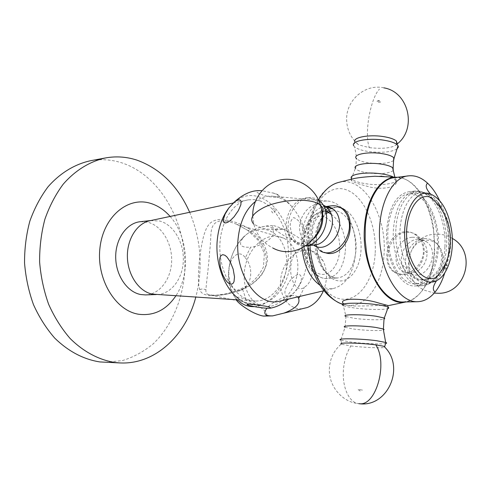 <?xml version="1.0" encoding="UTF-8"?>
<svg xmlns="http://www.w3.org/2000/svg" width="491" height="491" viewBox="0 0 491 491"><rect width="100%" height="100%" fill="white"/><g stroke="black" fill="none" stroke-linecap="round" stroke-linejoin="round"><path stroke-width="0.37" stroke-dasharray="2.46 1.84" d="M388.841 247.611C384.281 221.373 394.905 194.43 409.009 193.871C421.247 192.368 433.436 209.307 436.474 230.537C440.826 256.345 430.441 283.908 415.282 283.841C403.989 284.577 392.039 268.78 388.841 247.611M443.134 270.915C440.685 275.635 437.727 279.084 434.271 281.251L427.274 283.424C416.067 284.154 404.185 268.196 400.987 246.807C396.427 220.293 406.941 193.098 420.94 192.564L428.177 193.816C431.841 195.479 435.198 198.444 438.242 202.691M444.245 214.18L448.234 229.622C449.701 239.62 449.455 249.195 447.51 258.346M428.177 193.816L431.785 197.904C440.936 202.82 446.951 213.567 449.817 230.15C452.929 249.594 447.442 270.744 437.272 276.672L434.271 281.251M439.531 200.457C443.263 208.497 445.877 217.427 447.387 227.247C449.738 243.561 448.848 258.788 444.729 272.941M394.635 177.607L401.503 178.03C416.613 181.431 429.815 203.016 433.535 228.352L434.676 250.858C432.743 276.899 424.537 293.508 410.046 300.682L403.307 301.996M341.877 344.301L350.918 345.934C346.646 352.587 344.142 360.67 343.418 370.183C342.098 387.018 349.033 402.835 358.804 403.657C341.779 402.27 328.111 385.41 329.393 368.084C330.099 358.313 334.064 350.304 341.282 344.05L341.877 344.301L340.828 340.146L345.038 327.294L345.965 316.529L343.319 305.494L343.442 303.634C344.768 304.739 347.444 305.482 351.464 305.856L352.98 305.973C365.218 306.378 384.33 304.85 388.031 305.568M423.402 252.129C423.009 263.759 412.017 274.039 402.221 274.23L397.974 273.825L394.23 272.26C388.915 268.552 386.448 262.587 386.828 254.35C388.154 241.455 394.107 233.857 404.682 231.562C408.555 231.298 412.182 232.378 415.552 234.808C420.897 238.951 423.512 244.727 423.402 252.129M325.423 209.903C317.849 214.77 313.485 221.809 312.344 231.034L312.742 237.57C314.154 243.72 317.266 248.274 322.078 251.226L324.539 252.417M330.94 205.895L327.657 206.748M324.766 208.086L321.986 209.958M321.556 210.301C313.737 217.501 310.435 226.48 311.638 237.233L312.356 240.332L314.424 245.027L319.788 250.557L322.078 251.226M339.324 207.036L330.511 207.533M329.473 207.902L328.111 208.466M323.808 206.766L321.102 207.454M321.046 207.478C310.907 212.566 306.274 221.38 307.145 233.912L307.765 236.594C308.974 240.486 311.061 243.395 314.025 245.328L306.814 243.192L314.123 245.058M323.176 204.956C311.595 199.788 297 216.887 299.94 231.697C300.842 236.907 303.131 240.737 306.814 243.192M318.61 200.132L314.602 198.223L310.195 197.664C297.577 197.56 285.799 215.457 288.505 230.175L289.978 235.563C293.293 242.965 298.651 246.384 306.04 245.819M320.979 207.171C317.99 200.966 313.454 197.855 307.36 197.836C295.318 197.732 284.05 214.868 286.634 228.953L288.039 234.103C294.305 245.543 303.021 246.93 314.185 238.276M406.836 232.323C410.691 232.053 414.159 233.078 417.24 235.404C421.585 238.933 423.911 243.941 424.206 250.441C423.917 260.727 419.639 268.252 411.378 273.014L403.148 274.874L399.49 274.279L396.114 272.806C380.322 264.545 388.731 232.808 406.836 232.323M412.293 237.3C415.527 237.085 418.449 237.945 421.051 239.872C424.832 242.873 426.857 247.169 427.115 252.755C426.875 261.476 423.242 267.865 416.208 271.91L410.261 273.493L403.043 271.67C389.633 264.539 396.869 237.632 412.293 237.3M417.829 239.227C421.057 239.025 423.972 239.878 426.569 241.793C438.807 249.913 430.582 275.426 415.852 275.15L408.659 273.334C405.67 271.486 403.571 268.73 402.35 265.079C398.588 254.577 406.523 240.424 416.902 239.326L417.829 239.227M424.519 238.558C434.056 238.651 439.77 244.015 441.667 254.651C441.992 266.153 437.352 274.248 427.741 278.937L422.285 280.091C414.668 279.956 409.439 276.052 406.603 268.393C402.239 256.265 411.39 239.958 423.445 238.669L424.519 238.558M426.433 240.209C435.511 240.314 440.949 245.414 442.759 255.523C443.066 266.447 438.653 274.144 429.515 278.6L424.322 279.698C402.344 281.306 404.713 240.817 426.433 240.209M343.571 305.617C345.253 306.359 348.346 307.065 352.863 307.74C364.831 309.575 383.471 310.097 387.663 308.661M345.965 316.529L353.943 318.248C364.408 319.782 380.746 320.298 384.011 319.15M345.038 327.294L353.238 328.988C363.837 330.474 380.402 331.063 383.453 330.032M341.116 340.257L350.599 342.018C362.732 343.608 381.599 344.443 385.65 343.522M381.777 176.208C388.866 176.49 393.457 177.822 395.531 180.209C400.466 186.598 382.213 191.085 366.581 186.12C359.038 184.137 354.097 182.388 351.777 180.872C350.335 179.89 351.108 179.111 354.103 178.534M374.921 176.257L380.918 176.183M393.168 176.895L395.636 178.491C400.644 182.996 382.532 186.169 366.728 183.861C359.111 182.781 354.164 181.197 351.9 179.098L351.501 178.589L355.355 168.339L355.705 168.812L356.398 158.568L356.828 158.992L354.649 146.895L353.723 145.772L354.999 142.059L358.847 144.937L369.392 147.65C367.679 143.323 367.084 136.836 367.612 128.182C368.538 112.58 374.001 94.254 379.469 89.166M393.279 170.561C388.982 173.489 380.678 174.305 368.373 173.01C361.861 172.071 357.638 170.672 355.705 168.812M393.592 160.563C388.903 163.386 380.715 164.16 369.029 162.889C363.095 162.024 359.025 160.723 356.828 158.992M397.01 148.976C391.174 152.173 381.783 153.039 368.833 151.572C361.947 150.553 357.215 148.994 354.649 146.895M396.98 144.422C392.186 148.036 382.992 149.111 369.392 147.65M350.918 345.934C363.082 347.505 382.108 348.309 384.846 347.327M361.499 389.823L358.197 389.645L361.499 389.823M379.347 101.011L376.855 101.232L378.002 102.263C380.734 102.3 381.329 101.913 379.795 101.103L379.347 101.011M446.35 264.729C444.146 266.085 444.085 267.343 446.159 268.497C448.369 267.135 448.43 265.883 446.35 264.729M275.316 210.068C274.549 213.45 273.364 214.015 271.75 211.768C272.517 208.393 273.702 207.828 275.316 210.068M395.906 228.904C394.064 254.387 405.922 281.251 419.633 284.43L424.107 284.983L428.465 284.099C439.083 278.931 445.11 266.478 446.558 246.74C447.97 223.264 437.997 197.885 424.623 192.632L422.033 191.791C409.488 188.36 397.096 205.029 395.906 228.904M438.389 247.403C437.487 268.516 427.575 285.848 415.294 285.958C399.901 287.444 384.514 258.241 386.73 229.481C389.056 206.871 396.39 194.301 408.733 191.772C425.181 189.483 440.31 219.189 438.389 247.403M170.119 216.445C188.084 236.331 190.778 273.591 175.87 295.834M189.661 212.29C201.144 239.896 203.188 268.178 195.805 297.135M90.774 160.68C101.355 158.875 111.733 159.612 121.903 162.883C161.932 176.048 188.237 225.934 184.561 273.984C182.087 301.271 171.064 326.601 153.339 343.706C143.961 351.495 133.632 357.129 122.363 360.609L104.829 362.333M323.409 290.856C327.7 279.938 327.558 269.89 322.992 260.709C318.696 253.35 312.779 249.833 305.242 250.14C293.023 250.926 281.717 264.956 280.576 280.269C279.256 295.588 288.487 309.048 300.811 308.79L302.395 308.698M236.76 300.572L235.631 298.264C235.968 296.368 239.485 296.852 246.175 299.719C259.279 304.954 270.277 313.755 265.717 315.547L263.618 316.087M245.328 257.812C253.632 266.914 252.086 284.485 242.603 289.365C234.618 295.821 227.18 281.03 229.002 269.909C229.254 258.438 238.779 248.01 245.328 257.812L250.668 247.163C240.32 247.826 237.883 244.61 243.364 237.527C247.298 233.078 252.951 229.641 260.316 227.204C267.368 225.412 271.511 226.228 272.738 229.647C276.562 236.196 264.152 245.85 250.668 247.163M254.356 306.611C269.847 305.942 285.339 286.578 286.615 265.459C288.119 244.328 275.255 227.689 259.96 229.334C232.648 230.414 216.979 283.246 238.644 300.965M297.828 296.889C291.556 292.163 271.664 301.554 266.957 308.25M306.93 253.773C300.467 243.321 291.071 254.412 290.924 266.57C289.224 278.403 296.576 293.943 304.42 287.174C313.737 282.03 315.118 263.397 306.93 253.773L302.8 243.235C306.857 242.542 295.152 234.483 282.098 228.8C277.63 226.713 274.506 225.639 272.72 225.584C271.044 226.578 274.279 229.598 282.423 234.661C289.506 239.16 301.566 244.598 302.763 243.272L302.8 243.235M248.237 228.217C259.487 235.367 268.589 247.513 267.313 261.482C265.165 271.707 258.125 280.042 249.342 285.627C240.099 290.709 230.439 293.888 220.367 295.146C206.496 296.496 201.15 294.453 199.72 289.414C196.682 282.049 199.266 251.705 203.839 235.422C206.564 226.584 209.608 219.778 221.122 219.379C230.389 220.091 239.43 223.037 248.237 228.217L247.838 230.42L236.914 224.393C231.316 222.036 225.903 220.84 220.686 220.803C207.951 223.196 212.032 235.477 209.7 250.643C208.65 267.313 206.189 283.847 205.932 289.678C205.637 292.065 206.416 293.728 208.27 294.661L213.867 295.404C230.248 295.023 250.122 289.457 261.052 275.494C272.849 260.359 263.133 239.295 248.096 230.334M150.571 220.6L159.906 221.067C173.728 224.829 184.008 242.634 183.321 260.666C182.775 278.704 171.273 294.127 157.157 294.52L155.727 294.514M259.678 200.751C276.869 206.41 289.408 231.457 288.358 256.173C287.493 280.913 272.99 301.64 255.308 301.014L251.245 300.517C234.87 297.3 220.484 274.647 219.858 249.428C219.072 224.203 232.139 202.341 248.256 199.843L253.982 199.591L259.678 200.751M267.466 306.55L261.157 305.629C248.845 301.726 241.811 285.062 244.813 268.319C247.703 251.57 260.126 237.245 273.205 236.165L278.52 236.423L283.559 238.098C294.649 243.438 300.584 260.439 296.656 276.992C292.826 293.557 279.876 306.427 267.466 306.55M140.334 221.699L148.245 222.343C162.067 226.044 172.341 243.628 171.635 261.445C171.077 279.275 159.55 294.52 145.434 294.913M301.928 248.158L301.836 236.417C303.217 215.911 314.553 200.543 326.877 201.022C332.051 201.138 336.894 203.378 341.405 207.748M341.883 208.221C351.765 219.36 356.343 234.176 355.619 252.681C353.545 273.254 346.002 285.228 332.978 288.598C328.663 289.187 324.391 288.125 320.169 285.406M255.234 201.641C260.132 197.891 265.343 196.044 270.86 196.099C278.348 196.339 285.191 199.69 291.402 206.146C303.119 219.594 308.458 236.907 307.409 258.07C306.421 270.24 303.008 280.502 297.165 288.849C292.918 294.717 287.886 298.638 282.067 300.609M303.364 230.788C305.506 237.331 304.721 242.057 301.02 244.966C295.969 242.744 292.765 238.368 291.415 231.832C289.26 225.357 290.015 220.606 293.673 217.568C298.767 219.722 301.996 224.135 303.364 230.788M259.948 190.606C253.141 191.005 258.505 193.558 262.36 194.829C266.656 196.461 271.897 197.321 278.078 197.413C280.699 196.271 279.465 194.915 274.377 193.344L261.912 190.686M228.327 208.693L232.188 204.256C257.928 177.515 295.564 216.832 290.604 259.671C288.849 293.612 261.513 316.597 238.773 298.774L249.103 305.42M299.228 285.167C296.932 290.647 293.023 294.551 287.499 296.889C284.172 294.827 284.074 291.071 287.204 285.621C289.5 280.238 293.36 276.396 298.78 274.082C302.161 275.967 302.309 279.661 299.228 285.167M397.151 177.288C418.571 177.693 436.622 215.555 434.247 250.938C433.074 276.992 421.462 299.197 406.1 301.94M318.579 200.064C313.847 208.804 310.993 219.232 310.011 231.353L309.95 245.451M342.865 304.328L347.849 305.322C366.746 307.311 382.575 283.497 384.03 254.43C387.16 216.114 363.886 175.999 339.269 182.253C334.254 183.487 327.902 186.598 320.648 195.541C313.565 204.999 309.342 217.415 307.974 232.795L307.931 245.641M375.167 253.712C373.577 281.46 357.583 303.008 339.471 298.724C321.341 294.907 305.985 263.618 308.452 233.096C310.656 202.501 329.467 182.934 346.934 190.042C364.463 196.701 376.996 226.013 375.167 253.712M316.499 235.686L316.382 237.085C314.805 257.063 324.723 277.667 336.783 280.539C348.831 283.712 359.842 269.547 360.971 250.778C362.315 232.998 354.441 213.812 343.35 208.835M340.957 207.92L336.452 207.355L332.008 208.282M331.351 208.552L329.123 209.761M326.018 212.278L322.918 216.071M321.863 217.765C319.144 222.515 317.389 228.186 316.597 234.778M322.022 217.495C325.171 213.487 328.78 211.265 332.83 210.848C345.768 209.135 357.687 230.205 355.963 250.441C354.195 267.079 348.045 276.261 337.513 277.998C325.202 279.164 313.233 258.401 315.112 237.957L315.167 237.257M315.197 236.907C316.008 229.039 318.229 222.638 321.869 217.697M345.339 251.14C347.088 231.083 335.138 210.228 322.139 211.94C312.208 213.824 306.267 222.785 304.322 238.816C302.413 259.064 314.412 279.618 326.773 278.452C337.354 276.728 343.547 267.626 345.339 251.14M339.649 250.619C338.692 265.527 329.694 276.648 320.009 274.052C310.306 271.695 302.444 255.529 303.72 239.884C304.843 224.191 314.639 213.616 324.146 216.985C333.671 220.128 340.736 235.754 339.649 250.619M286.634 228.953C276.501 230.162 267.92 229.782 260.887 227.806L253.841 224.203C256.793 235.097 263.164 243.057 272.953 248.078M444.889 246.985C444.005 268.209 434.154 285.633 421.929 285.737C406.597 287.229 391.247 257.855 393.438 228.935C395.74 206.195 403.037 193.564 415.325 191.036C431.706 188.753 446.785 218.63 444.889 246.985M265.717 315.547L270.381 315.946L275.163 315.455M242.603 289.365L246.175 299.719M282.098 228.8L277.433 228.794L272.738 229.647M299.884 296.404L304.42 287.174M199.72 289.414L202.887 288.898L205.932 289.678M420.94 192.564L409.009 193.871M410.046 300.682L406.008 301.94M351.464 305.856L347.849 305.322L339.514 303.027M324.637 206.668L325.975 206.502M307.36 197.836L310.195 197.664M415.552 234.808L417.24 235.404M427.115 252.755L424.206 250.441M416.208 271.91L411.378 273.014M421.051 239.872L426.569 241.793M442.759 255.523L441.667 254.651M429.515 278.6L427.741 278.937M401.503 178.03L397.09 177.3M395.531 180.209L395.636 178.491M394.819 177.073L395.034 177.975M330.124 211.382L332.83 210.848L322.139 211.94C313.086 212.284 303.555 224.497 302.879 239.51C302.53 247.004 303.579 254.129 306.028 260.887C308.956 267.521 310.024 268.528 312.411 271.492C317.112 276.353 321.9 278.673 326.773 278.452L337.513 277.998C335.715 277.538 334.494 279.459 327.337 273.419C319.702 264.931 316.124 252.871 316.609 237.227L316.787 235.318M316.916 234.238C317.64 228.585 319.254 223.546 321.758 219.121M322.931 217.292L326.601 213.327M351.777 180.872L351.9 179.098M383.888 87.858C364.966 83.402 345.664 100.606 346.652 120.185C347.082 130.373 351.151 138.622 358.847 144.937M394.23 272.26L396.114 272.806M403.043 271.67L408.659 273.334M402.35 265.079L406.603 268.393M416.902 239.326L423.445 238.669M452.315 238.399C446.97 235.201 441.231 233.808 435.094 234.213C406.247 235.06 398.299 278.845 424.721 290.316L434.204 293.096M307.765 236.594L312.356 240.332M288.039 234.103L289.978 235.563M252.742 216.065L253.841 224.203M408.764 175.839L408.414 175.888M427.274 283.424L415.282 283.841M358.197 389.645L360.191 391.057L362.419 389.94M379.795 101.103L378.745 100.495L376.855 101.232M415.294 285.958L421.929 285.737L428.465 284.099L436.1 277.317M430.521 197.413L422.033 191.791L415.325 191.036L408.733 191.772M105.927 157.857L104.878 158.053M272.72 225.584L267.834 225.713L260.316 227.204M243.364 237.527C227.867 252.662 223.908 279.907 235.631 298.264M322.992 260.709L302.763 243.272M240.32 300.038L255.308 301.014M283.559 238.098L236.914 224.393L247.838 230.42L258.383 240.504L264.373 253.393L263.477 266.883C255.326 283.123 244.721 288.548 226.732 293.704L216.74 295.189L210.222 295.159L208.27 294.661L261.157 305.629M157.157 294.52L156.273 294.551M151.989 220.404L150.97 220.514M233.274 203.022L248.256 199.843M326.877 201.022L270.86 196.099M273.199 192.957C280.447 195.897 286.517 200.291 291.402 206.146M233.569 202.758L232.188 204.256M297.165 288.849L288.456 299.099M332.978 288.598L324.005 290.715"/><path stroke-width="0.74" d="M438.242 202.691L444.245 214.18M437.272 276.672C426.078 284.295 410.979 269.356 407.548 245.598C402.528 216.973 417.049 190.066 431.785 197.904M451.462 229.549C454.985 251.429 448.369 275.193 436.622 280.625C424.647 287.241 409.273 271.087 405.664 246.286C400.417 216.261 415.012 187.507 430.589 194.074C441.182 198.769 448.142 210.59 451.462 229.549M444.729 272.941C442.379 280.631 439.181 286.99 435.136 291.998C429.993 298.252 424.126 301.486 417.534 301.713C402.019 302.53 385.423 280.717 380.924 251.14C374.492 214.334 389.351 176.785 408.764 175.839C415.325 175.207 421.591 177.656 427.557 183.18C432.178 187.544 436.168 193.301 439.531 200.457M417.534 301.713L403.307 301.996C387.651 302.812 370.963 281.269 366.464 252.061L365.169 239.657L365.261 227.259C366.851 199.745 379.887 178.847 394.635 177.607L408.414 175.888M388.031 305.568L378.997 303.119C362.579 297.681 337.36 298.049 343.442 303.634M324.539 252.417C336.679 257.714 349.561 243.689 350.212 227.787L349.997 221.146C349.254 216.126 347.401 212.296 344.424 209.663L339.324 207.036M319.788 250.557C332.72 259.813 353.072 239.498 348.911 220.772C347.929 215.678 345.756 211.731 342.374 208.939C339.011 206.3 335.2 205.287 330.94 205.895L325.975 206.502M327.657 206.748L326.951 207.018M326.742 207.11L324.766 208.086M321.986 209.958L321.556 210.301M330.511 207.533L329.473 207.902M328.111 208.466L325.423 209.903C324.042 205.588 321.771 202.335 318.61 200.132M314.025 245.328C325.128 253.448 342.736 235.833 339.195 219.618C338.354 215.156 336.458 211.719 333.499 209.301C330.75 207.171 327.632 206.306 324.158 206.717L324.637 206.668M314.123 245.058L315.013 244.972C325.3 244.088 334.524 229.242 332.088 217.218L330.977 213.229L329.031 209.62L326.398 206.821L323.176 204.956M306.04 245.819L306.065 245.819C318.113 244.794 329.007 227.21 326.159 213.008L325.416 209.896L331.456 214.579M314.185 238.276C320.997 230.997 323.79 222.411 322.562 212.511L320.979 207.171M387.663 308.661C388.909 308.274 389.081 307.802 388.172 307.249L387.939 307.127C386.435 306.384 383.422 305.666 378.886 304.966C362.229 302.309 337.072 302.775 343.319 305.494M384.011 319.15L384.772 318.598L384.079 318.008L376.266 316.265C361.984 314.093 340.398 314.283 345.768 316.437M383.453 330.032L384.115 329.578L383.262 328.97L375.578 327.399C361.468 325.355 340.048 325.3 344.909 327.233M385.65 343.522C386.859 343.27 386.969 342.939 385.975 342.522L376.689 340.723C360.112 338.471 335.034 338.127 340.828 340.146M384.846 347.327L384.668 346.529L383.827 346.259L375.799 344.866C360.646 342.847 337.366 342.344 341.282 344.05M318.579 200.064C324.22 190.097 331.112 184.162 339.269 182.253L354.103 178.534C358.89 177.57 365.832 176.809 374.921 176.257L397.151 177.288M380.918 176.183L381.777 176.208M351.501 178.589C348.26 174.483 365.537 171.549 381.071 173.82C386.27 174.55 390.302 175.575 393.168 176.895M355.355 168.339C352.648 164.688 367.44 162.042 380.66 164.019C386.417 164.853 390.394 166.075 392.591 167.664L393.131 168.143L393.279 170.561M356.398 158.568C352.225 154.61 367.403 151.381 381.323 153.505C387.724 154.469 391.867 155.88 393.757 157.746L394.095 158.182L393.592 160.563M353.723 145.772C350.568 141.181 367.771 137.689 383.176 140.082C389.866 141.101 394.482 142.605 397.016 144.606L398.029 145.741L398.354 146.944L397.01 148.976M354.999 142.059C352.022 137.627 368.41 134.252 383.066 136.541C389.431 137.511 393.825 138.959 396.249 140.88L397.329 143.888L396.98 144.422M447.51 258.346L443.134 270.915M175.87 295.834C166.283 309.999 153.873 316.136 138.634 314.246C115.403 310.729 96.211 279.097 99.955 247.9C103.362 216.623 127.93 196.332 150.24 203.268C157.734 205.514 164.356 209.909 170.119 216.445M195.805 297.135C185.764 335.427 155.334 364.586 120.221 362.947L115.268 362.548C99.188 360.044 83.501 351.832 70.023 338.385C61.528 328.534 54.397 317.168 48.634 304.279C43.816 290.752 40.808 276.636 39.611 261.93C39.519 247.2 41.275 232.98 44.884 219.268C49.493 206.152 55.581 194.479 63.155 184.254C75.356 170.199 90.203 161.22 105.927 157.857C116.527 156.052 126.911 156.825 137.093 160.183C160.532 168.806 178.055 186.175 189.661 212.29M120.221 362.947L99.882 361.935C83.538 359.381 68.501 351.464 54.777 338.17C46.32 328.491 39.225 317.327 33.492 304.672C28.705 291.384 25.728 277.525 24.55 263.084C24.47 248.624 26.232 234.655 29.841 221.177C34.444 208.282 40.526 196.805 48.087 186.74C60.264 172.9 75.074 164.031 90.774 160.68L104.878 158.053M238.644 300.965C242.922 304.788 247.863 306.685 253.46 306.648L254.356 306.611M266.957 308.25C262.838 313.504 264.723 316.051 272.609 315.897L263.618 316.087C255.148 315.069 239.939 305.138 236.76 300.572M272.609 315.897L284.031 313.098C295.551 308.679 300.412 303.776 298.608 298.387L297.828 296.889M302.395 308.698L307.348 307.513C314.308 304.702 319.659 299.154 323.409 290.856M240.32 300.038L152.419 294.127C139.106 291.666 127.764 275.248 127.39 257.026C126.899 238.804 137.437 222.748 150.571 220.6L233.274 203.022M156.273 294.551L145.434 294.913L140.696 294.526C127.138 292.059 115.692 275.261 115.698 256.934C115.575 238.608 126.868 222.963 140.334 221.699L150.97 220.514M341.405 207.748L341.883 208.221M282.067 300.609L278.207 301.517C256.861 306.071 234.403 272.738 238.086 238.81C239.909 221.907 245.629 209.516 255.234 201.641M261.912 190.686L259.948 190.606C251.367 190.324 242.572 194.381 233.569 202.758M238.344 210.639L234.072 216.789L230.162 220.668L227.879 222.208L225.645 222.982L224.056 222.601L223.35 221.38L223.276 219.753L225.142 214.021L228.861 207.957L234.281 202.163L236.521 200.653L238.736 199.862L240.332 200.181L241.069 201.341L240.872 204.716L238.344 210.639M238.773 298.774C224.35 288.358 214.935 263.139 217.286 239.854C218.55 227.339 222.227 216.954 228.327 208.693M265.134 306.114L251.822 304.211C246.507 304.082 245.598 304.481 249.103 305.42L252.975 306.341C256.787 307.188 267.325 308.771 270.67 308.115C270.848 307.538 269.007 306.869 265.134 306.114M233.176 269.178L234.514 276.936L234.011 281.668L232.998 283.467L231.292 284.271L229.168 283.638L227.18 281.975L225.479 279.833L222.834 274.985L220.318 267.27L219.649 259.659L220.072 257.376L221.06 255.529L222.761 254.663L224.89 255.252L226.897 256.903L230.076 261.457L233.176 269.178M320.169 285.406C310.091 278.151 304.015 265.735 301.928 248.158M406.1 301.94L405.173 302.094C384.005 306.838 361.198 267.257 364.494 227.247C366.169 197.99 380.746 176.527 396.476 177.269L397.09 177.3M309.95 245.451C311.552 274.181 326.374 299.725 342.865 304.328M343.35 208.835L340.957 207.92M332.008 208.282L331.351 208.552M329.123 209.761L326.018 212.278M322.918 216.071L321.863 217.765M316.597 234.778L316.499 235.686M315.167 237.257L315.197 236.907M375.799 344.866C388.185 363.272 375.953 406.364 359.381 403.706L358.804 403.657M322.562 212.511C323.637 209.81 322.949 207.392 320.488 205.269C312.644 197.64 280.729 198.867 263.489 207.681C252.3 213.591 249.084 219.096 253.841 224.203M298.608 298.387L299.884 296.404M430.589 194.074C426.041 189.041 425.028 185.408 427.557 183.18M436.622 280.625C432.817 286.278 432.325 290.071 435.136 291.998M406.008 301.94L388.841 305.543M344.424 209.663L342.374 208.939M333.499 209.301L326.398 206.821M339.514 303.027C320.801 294.207 309.79 271.302 307.931 245.641M392.591 167.664L394.819 177.073M393.131 168.143L393.757 157.746M394.095 158.182L398.029 145.741M396.249 140.88L397.016 144.606M316.787 235.318L316.916 234.238M321.758 219.121L322.931 217.292M326.601 213.327L330.124 211.382M388.05 305.328L387.939 307.127M384.263 318.094L388.172 307.249M384.079 318.008L383.416 329.031M383.262 328.97L385.674 342.405M384.668 346.529L385.975 342.522M359.105 403.688C387.915 407.843 405.885 366.243 383.827 346.259M397.329 143.888C417.209 128.329 408.573 91.786 383.888 87.858M434.204 293.096L438.224 293.274C466.112 294.078 477.148 251.883 452.315 238.399M315.013 244.972L306.065 245.819M272.953 248.078C297.957 261.771 329.86 233.814 320.488 205.269C315.695 188.121 298.16 176.778 281.546 179.718C264.894 182.505 252.227 198.708 252.742 216.065M436.1 277.317C456.63 256.302 454.807 217.936 432.344 198.965L430.521 197.413M307.348 307.513L284.031 313.098M288.456 299.099C282.939 303.904 277.01 306.906 270.67 308.115M324.005 290.715L278.207 301.517"/></g></svg>
